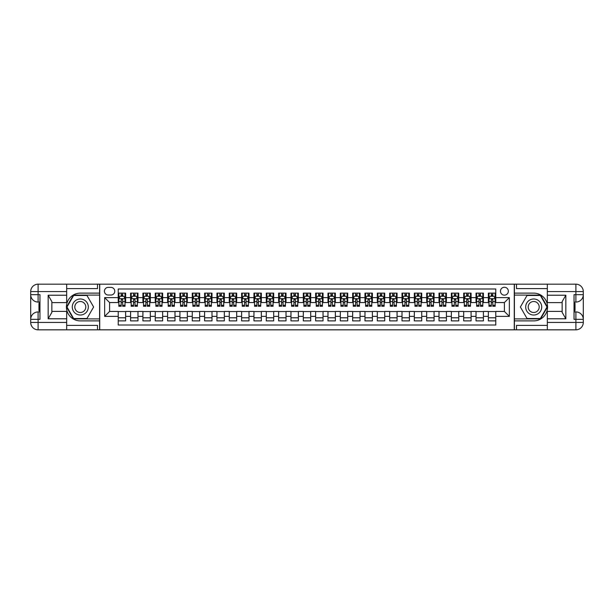 <?xml version="1.0" encoding="UTF-8"?>
<svg xmlns="http://www.w3.org/2000/svg" width="614" height="614" viewBox="0 0 614 614"><rect width="100%" height="100%" fill="white"/><g stroke="black" fill="none" stroke-linecap="round" stroke-linejoin="round"><path stroke-width="0.92" d="M504.401 287.26A3.945 3.945 0 0 0 500.456 291.205A3.945 3.945 0 0 0 504.401 295.157A3.945 3.945 0 0 0 508.346 291.205A3.945 3.945 0 0 0 504.401 287.26M66.665 325.382L97.511 325.382L97.511 329.825L547.335 329.825L547.335 322.419L575.894 322.419L575.894 319.341L574.044 319.341L574.044 294.659L575.894 294.659L575.894 291.581L547.335 291.581L547.335 295.219L565.839 295.219L565.839 318.781L562.14 312.373L562.14 301.627L565.839 295.219M495.767 293.124L488.36 293.124L488.36 297.621L483.425 297.621L483.425 302.556L488.36 302.556L488.36 297.621M483.425 297.621L483.425 293.124L476.027 293.124L476.027 297.621L471.091 297.621L471.091 302.556L476.027 302.556L476.027 297.621M471.091 297.621L471.091 293.124L463.685 293.124L463.685 297.621L458.75 297.621L458.75 302.556L463.685 302.556L463.685 297.621M458.75 297.621L458.75 293.124L451.351 293.124L451.351 297.621L446.416 297.621L446.416 302.556L451.351 302.556L451.351 297.621M446.416 297.621L446.416 293.124L439.01 293.124L439.01 297.621L434.075 297.621L434.075 302.556L439.01 302.556L439.01 297.621M434.075 297.621L434.075 293.124L426.676 293.124L426.676 297.621L421.741 297.621L421.741 302.556L426.676 302.556L426.676 297.621M421.741 297.621L421.741 293.124L414.335 293.124L414.335 297.621L409.4 297.621L409.4 302.556L414.335 302.556L414.335 297.621M409.4 297.621L409.4 293.124L402.001 293.124L402.001 297.621L397.066 297.621L397.066 302.556L402.001 302.556L402.001 297.621M397.066 297.621L397.066 293.124L389.66 293.124L389.66 297.621L384.725 297.621L384.725 302.556L389.66 302.556L389.66 297.621M384.725 297.621L384.725 293.124L377.326 293.124L377.326 297.621L372.391 297.621L372.391 302.556L377.326 302.556L377.326 297.621M372.391 297.621L372.391 293.124L364.985 293.124L364.985 297.621L360.05 297.621L360.05 302.556L364.985 302.556L364.985 297.621M360.05 297.621L360.05 293.124L352.651 293.124L352.651 297.621L347.716 297.621L347.716 302.556L352.651 302.556L352.651 297.621M347.716 297.621L347.716 293.124L340.309 293.124L340.309 297.621L335.374 297.621L335.374 302.556L340.309 302.556L340.309 297.621M335.374 297.621L335.374 293.124L327.976 293.124L327.976 297.621L323.041 297.621L323.041 302.556L327.976 302.556L327.976 297.621M323.041 297.621L323.041 293.124L315.634 293.124L315.634 297.621L310.699 297.621L310.699 302.556L315.634 302.556L315.634 297.621M310.699 297.621L310.699 293.124L303.301 293.124L303.301 297.621L298.366 297.621L298.366 302.556L303.301 302.556L303.301 297.621M298.366 297.621L298.366 293.124L290.959 293.124L290.959 297.621L286.024 297.621L286.024 302.556L290.959 302.556L290.959 297.621M286.024 297.621L286.024 293.124L278.626 293.124L278.626 297.621L273.69 297.621L273.69 302.556L278.626 302.556L278.626 297.621M273.69 297.621L273.69 293.124L266.284 293.124L266.284 297.621L261.349 297.621L261.349 302.556L266.284 302.556L266.284 297.621M261.349 297.621L261.349 293.124L253.95 293.124L253.95 297.621L249.015 297.621L249.015 302.556L253.95 302.556L253.95 297.621M249.015 297.621L249.015 293.124L241.609 293.124L241.609 297.621L236.674 297.621L236.674 302.556L241.609 302.556L241.609 297.621M236.674 297.621L236.674 293.124L229.275 293.124L229.275 297.621L224.34 297.621L224.34 302.556L229.275 302.556L229.275 297.621M224.34 297.621L224.34 293.124L216.934 293.124L216.934 297.621L211.999 297.621L211.999 302.556L216.934 302.556L216.934 297.621M211.999 297.621L211.999 293.124L204.6 293.124L204.6 297.621L199.665 297.621L199.665 302.556L204.6 302.556L204.6 297.621M199.665 297.621L199.665 293.124L192.259 293.124L192.259 297.621L187.324 297.621L187.324 302.556L192.259 302.556L192.259 297.621M187.324 297.621L187.324 293.124L179.925 293.124L179.925 297.621L174.99 297.621L174.99 302.556L179.925 302.556L179.925 297.621M174.99 297.621L174.99 293.124L167.584 293.124L167.584 297.621L162.649 297.621L162.649 302.556L167.584 302.556L167.584 297.621M162.649 297.621L162.649 293.124L155.25 293.124L155.25 297.621L150.315 297.621L150.315 302.556L155.25 302.556L155.25 297.621M150.315 297.621L150.315 293.124L142.908 293.124L142.908 297.621L137.973 297.621L137.973 302.556L142.908 302.556L142.908 297.621M137.973 297.621L137.973 293.124L130.575 293.124L130.575 302.556L125.64 302.556L125.64 293.124L118.233 293.124M118.233 320.876L125.64 320.876L125.64 311.444L130.575 311.444L130.575 320.876L137.973 320.876L137.973 311.444L142.908 311.444L142.908 316.379L137.973 316.379M142.908 316.379L142.908 320.876L150.315 320.876L150.315 311.444L155.25 311.444L155.25 316.379L150.315 316.379M155.25 316.379L155.25 320.876L162.649 320.876L162.649 311.444L167.584 311.444L167.584 316.379L162.649 316.379M167.584 316.379L167.584 320.876L174.99 320.876L174.99 311.444L179.925 311.444L179.925 316.379L174.99 316.379M179.925 316.379L179.925 320.876L187.324 320.876L187.324 311.444L192.259 311.444L192.259 316.379L187.324 316.379M192.259 316.379L192.259 320.876L199.665 320.876L199.665 311.444L204.6 311.444L204.6 316.379L199.665 316.379M204.6 316.379L204.6 320.876L211.999 320.876L211.999 311.444L216.934 311.444L216.934 316.379L211.999 316.379M216.934 316.379L216.934 320.876L224.34 320.876L224.34 311.444L229.275 311.444L229.275 316.379L224.34 316.379M229.275 316.379L229.275 320.876L236.674 320.876L236.674 311.444L241.609 311.444L241.609 316.379L236.674 316.379M241.609 316.379L241.609 320.876L249.015 320.876L249.015 311.444L253.95 311.444L253.95 316.379L249.015 316.379M253.95 316.379L253.95 320.876L261.349 320.876L261.349 311.444L266.284 311.444L266.284 316.379L261.349 316.379M266.284 316.379L266.284 320.876L273.69 320.876L273.69 311.444L278.626 311.444L278.626 316.379L273.69 316.379M278.626 316.379L278.626 320.876L286.024 320.876L286.024 311.444L290.959 311.444L290.959 316.379L286.024 316.379M290.959 316.379L290.959 320.876L298.366 320.876L298.366 311.444L303.301 311.444L303.301 316.379L298.366 316.379M303.301 316.379L303.301 320.876L310.699 320.876L310.699 311.444L315.634 311.444L315.634 316.379L310.699 316.379M315.634 316.379L315.634 320.876L323.041 320.876L323.041 311.444L327.976 311.444L327.976 316.379L323.041 316.379M327.976 316.379L327.976 320.876L335.374 320.876L335.374 311.444L340.309 311.444L340.309 316.379L335.374 316.379M340.309 316.379L340.309 320.876L347.716 320.876L347.716 311.444L352.651 311.444L352.651 316.379L347.716 316.379M352.651 316.379L352.651 320.876L360.05 320.876L360.05 311.444L364.985 311.444L364.985 316.379L360.05 316.379M364.985 316.379L364.985 320.876L372.391 320.876L372.391 311.444L377.326 311.444L377.326 316.379L372.391 316.379M377.326 316.379L377.326 320.876L384.725 320.876L384.725 311.444L389.66 311.444L389.66 316.379L384.725 316.379M389.66 316.379L389.66 320.876L397.066 320.876L397.066 311.444L402.001 311.444L402.001 316.379L397.066 316.379M402.001 316.379L402.001 320.876L409.4 320.876L409.4 311.444L414.335 311.444L414.335 316.379L409.4 316.379M414.335 316.379L414.335 320.876L421.741 320.876L421.741 311.444L426.676 311.444L426.676 316.379L421.741 316.379M426.676 316.379L426.676 320.876L434.075 320.876L434.075 311.444L439.01 311.444L439.01 316.379L434.075 316.379M439.01 316.379L439.01 320.876L446.416 320.876L446.416 311.444L451.351 311.444L451.351 316.379L446.416 316.379M451.351 316.379L451.351 320.876L458.75 320.876L458.75 311.444L463.685 311.444L463.685 316.379L458.75 316.379M463.685 316.379L463.685 320.876L471.091 320.876L471.091 311.444L476.027 311.444L476.027 316.379L471.091 316.379M476.027 316.379L476.027 320.876L483.425 320.876L483.425 311.444L488.36 311.444L488.36 316.379L483.425 316.379M108.241 295.035L110.957 295.035A3.822 3.822 0 0 0 114.78 291.205A3.822 3.822 0 0 0 110.957 287.383L108.241 287.383A3.822 3.822 0 0 0 104.418 291.205A3.822 3.822 0 0 0 108.241 295.035M547.335 288.618L516.489 288.618L516.489 284.175L514.271 284.175L514.271 329.825M514.271 284.175L66.665 284.175L66.665 291.581L38.106 291.581L38.106 294.659L39.956 294.659L39.956 319.341L38.106 319.341L38.106 322.419L66.665 322.419L66.665 318.781L48.161 318.781L48.161 295.219L51.86 301.627L51.86 312.373L48.161 318.781M99.729 329.825L99.729 284.175M495.767 297.621L495.767 288.987L118.233 288.987L118.233 302.556L109.599 302.556L109.599 311.444L118.233 311.444L118.233 325.013L495.767 325.013L495.767 311.444L504.401 311.444L504.401 302.556L495.767 302.556L495.767 297.621L509.336 297.621L509.336 316.379L495.767 316.379M118.233 316.379L104.664 316.379L104.664 297.621L118.233 297.621M488.36 316.379L488.36 320.876L495.767 320.876M118.233 296.201L118.855 296.201M121.196 296.201L122.677 296.201M125.018 296.201L125.64 296.201M118.233 302.433L118.855 302.433M121.196 302.433L122.677 302.433M125.018 302.433L125.64 302.433M118.233 311.567L125.64 311.567M118.233 317.799L125.64 317.799M130.575 302.433L131.189 302.433M133.537 302.433L135.011 302.433M137.359 302.433L137.973 302.433M130.575 296.201L131.189 296.201M133.537 296.201L135.011 296.201M137.359 296.201L137.973 296.201M130.575 311.567L137.973 311.567M130.575 317.799L137.973 317.799M142.908 311.567L150.315 311.567M142.908 317.799L150.315 317.799M142.908 296.201L143.53 296.201M145.871 296.201L147.352 296.201M149.693 296.201L150.315 296.201M142.908 302.433L143.53 302.433M145.871 302.433L147.352 302.433M149.693 302.433L150.315 302.433M155.25 311.567L162.649 311.567M155.25 317.799L162.649 317.799M155.25 296.201L155.864 296.201M158.212 296.201L159.686 296.201M162.035 296.201L162.649 296.201M155.25 302.433L155.864 302.433M158.212 302.433L159.686 302.433M162.035 302.433L162.649 302.433M167.584 311.567L174.99 311.567M167.584 317.799L174.99 317.799M167.584 296.201L168.205 296.201M170.546 296.201L172.027 296.201M174.368 296.201L174.99 296.201M167.584 302.433L168.205 302.433M170.546 302.433L172.027 302.433M174.368 302.433L174.99 302.433M179.925 311.567L187.324 311.567M179.925 317.799L187.324 317.799M179.925 296.201L180.539 296.201M182.888 296.201L184.361 296.201M186.71 296.201L187.324 296.201M179.925 302.433L180.539 302.433M182.888 302.433L184.361 302.433M186.71 302.433L187.324 302.433M192.259 311.567L199.665 311.567M192.259 317.799L199.665 317.799M192.259 296.201L192.88 296.201M195.221 296.201L196.703 296.201M199.043 296.201L199.665 296.201M192.259 302.433L192.88 302.433M195.221 302.433L196.703 302.433M199.043 302.433L199.665 302.433M204.6 311.567L211.999 311.567M204.6 317.799L211.999 317.799M204.6 296.201L205.214 296.201M207.563 296.201L209.036 296.201M211.385 296.201L211.999 296.201M204.6 302.433L205.214 302.433M207.563 302.433L209.036 302.433M211.385 302.433L211.999 302.433M216.934 311.567L224.34 311.567M216.934 317.799L224.34 317.799M216.934 296.201L217.556 296.201M219.896 296.201L221.378 296.201M223.719 296.201L224.34 296.201M216.934 302.433L217.556 302.433M219.896 302.433L221.378 302.433M223.719 302.433L224.34 302.433M229.275 311.567L236.674 311.567M229.275 317.799L236.674 317.799M229.275 296.201L229.889 296.201M232.238 296.201L233.711 296.201M236.06 296.201L236.674 296.201M229.275 302.433L229.889 302.433M232.238 302.433L233.711 302.433M236.06 302.433L236.674 302.433M241.609 311.567L249.015 311.567M241.609 317.799L249.015 317.799M241.609 296.201L242.231 296.201M244.572 296.201L246.053 296.201M248.394 296.201L249.015 296.201M241.609 302.433L242.231 302.433M244.572 302.433L246.053 302.433M248.394 302.433L249.015 302.433M253.95 311.567L261.349 311.567M253.95 317.799L261.349 317.799M253.95 296.201L254.564 296.201M256.913 296.201L258.387 296.201M260.735 296.201L261.349 296.201M253.95 302.433L254.564 302.433M256.913 302.433L258.387 302.433M260.735 302.433L261.349 302.433M266.284 311.567L273.69 311.567M266.284 317.799L273.69 317.799M266.284 296.201L266.906 296.201M269.247 296.201L270.728 296.201M273.069 296.201L273.69 296.201M266.284 302.433L266.906 302.433M269.247 302.433L270.728 302.433M273.069 302.433L273.69 302.433M278.626 311.567L286.024 311.567M278.626 317.799L286.024 317.799M278.626 296.201L279.24 296.201M281.588 296.201L283.062 296.201M285.41 296.201L286.024 296.201M278.626 302.433L279.24 302.433M281.588 302.433L283.062 302.433M285.41 302.433L286.024 302.433M290.959 311.567L298.366 311.567M290.959 317.799L298.366 317.799M290.959 296.201L291.581 296.201M293.922 296.201L295.403 296.201M297.744 296.201L298.366 296.201M290.959 302.433L291.581 302.433M293.922 302.433L295.403 302.433M297.744 302.433L298.366 302.433M303.301 311.567L310.699 311.567M303.301 317.799L310.699 317.799M303.301 296.201L303.915 296.201M306.263 296.201L307.737 296.201M310.085 296.201L310.699 296.201M303.301 302.433L303.915 302.433M306.263 302.433L307.737 302.433M310.085 302.433L310.699 302.433M315.634 311.567L323.041 311.567M315.634 317.799L323.041 317.799M315.634 296.201L316.256 296.201M318.597 296.201L320.078 296.201M322.419 296.201L323.041 296.201M315.634 302.433L316.256 302.433M318.597 302.433L320.078 302.433M322.419 302.433L323.041 302.433M327.976 311.567L335.374 311.567M327.976 317.799L335.374 317.799M327.976 296.201L328.59 296.201M330.938 296.201L332.412 296.201M334.76 296.201L335.374 296.201M327.976 302.433L328.59 302.433M330.938 302.433L332.412 302.433M334.76 302.433L335.374 302.433M340.309 311.567L347.716 311.567M340.309 317.799L347.716 317.799M340.309 296.201L340.931 296.201M343.272 296.201L344.753 296.201M347.094 296.201L347.716 296.201M340.309 302.433L340.931 302.433M343.272 302.433L344.753 302.433M347.094 302.433L347.716 302.433M352.651 311.567L360.05 311.567M352.651 317.799L360.05 317.799M352.651 296.201L353.265 296.201M355.613 296.201L357.087 296.201M359.436 296.201L360.05 296.201M352.651 302.433L353.265 302.433M355.613 302.433L357.087 302.433M359.436 302.433L360.05 302.433M364.985 311.567L372.391 311.567M364.985 317.799L372.391 317.799M364.985 296.201L365.606 296.201M367.947 296.201L369.428 296.201M371.769 296.201L372.391 296.201M364.985 302.433L365.606 302.433M367.947 302.433L369.428 302.433M371.769 302.433L372.391 302.433M377.326 311.567L384.725 311.567M377.326 317.799L384.725 317.799M377.326 296.201L377.94 296.201M380.289 296.201L381.762 296.201M384.111 296.201L384.725 296.201M377.326 302.433L377.94 302.433M380.289 302.433L381.762 302.433M384.111 302.433L384.725 302.433M389.66 311.567L397.066 311.567M389.66 317.799L397.066 317.799M389.66 296.201L390.281 296.201M392.622 296.201L394.104 296.201M396.444 296.201L397.066 296.201M389.66 302.433L390.281 302.433M392.622 302.433L394.104 302.433M396.444 302.433L397.066 302.433M402.001 311.567L409.4 311.567M402.001 317.799L409.4 317.799M402.001 296.201L402.615 296.201M404.964 296.201L406.437 296.201M408.786 296.201L409.4 296.201M402.001 302.433L402.615 302.433M404.964 302.433L406.437 302.433M408.786 302.433L409.4 302.433M414.335 311.567L421.741 311.567M414.335 317.799L421.741 317.799M414.335 296.201L414.957 296.201M417.297 296.201L418.779 296.201M421.12 296.201L421.741 296.201M414.335 302.433L414.957 302.433M417.297 302.433L418.779 302.433M421.12 302.433L421.741 302.433M426.676 311.567L434.075 311.567M426.676 317.799L434.075 317.799M426.676 296.201L427.29 296.201M429.639 296.201L431.112 296.201M433.461 296.201L434.075 296.201M426.676 302.433L427.29 302.433M429.639 302.433L431.112 302.433M433.461 302.433L434.075 302.433M439.01 311.567L446.416 311.567M439.01 317.799L446.416 317.799M439.01 296.201L439.632 296.201M441.973 296.201L443.454 296.201M445.795 296.201L446.416 296.201M439.01 302.433L439.632 302.433M441.973 302.433L443.454 302.433M445.795 302.433L446.416 302.433M451.351 311.567L458.75 311.567M451.351 317.799L458.75 317.799M451.351 296.201L451.965 296.201M454.314 296.201L455.788 296.201M458.136 296.201L458.75 296.201M451.351 302.433L451.965 302.433M454.314 302.433L455.788 302.433M458.136 302.433L458.75 302.433M463.685 311.567L471.091 311.567M463.685 317.799L471.091 317.799M463.685 296.201L464.307 296.201M466.648 296.201L468.129 296.201M470.47 296.201L471.091 296.201M463.685 302.433L464.307 302.433M466.648 302.433L468.129 302.433M470.47 302.433L471.091 302.433M476.027 311.567L483.425 311.567M476.027 317.799L483.425 317.799M476.027 296.201L476.641 296.201M478.989 296.201L480.463 296.201M482.811 296.201L483.425 296.201M476.027 302.433L476.641 302.433M478.989 302.433L480.463 302.433M482.811 302.433L483.425 302.433M488.36 311.567L495.767 311.567M488.36 317.799L495.767 317.799M488.36 296.201L488.982 296.201M491.323 296.201L492.804 296.201M495.145 296.201L495.767 296.201M488.36 302.433L488.982 302.433M491.323 302.433L492.804 302.433M495.145 302.433L495.767 302.433M109.599 302.556L104.664 297.621M109.599 311.444L104.664 316.379M509.336 297.621L504.401 302.556M509.336 316.379L504.401 311.444M122.677 294.728L121.196 294.728M125.018 305.258L122.677 305.258L122.677 306.263L125.018 306.263L125.018 298.734L123.79 296.263L120.083 296.263L118.855 298.734L118.855 306.263L121.196 306.263L121.196 305.258L118.855 305.258M118.855 298.734L118.855 293.124M125.018 298.734L125.018 293.124M121.196 296.263L121.196 293.124M122.677 293.124L122.677 296.263M122.677 305.258L122.677 299.663L121.196 299.663L121.196 305.258M84.31 300.054A8.02 8.02 0 0 0 73.35 302.994A8.02 8.02 0 0 0 76.29 313.946A8.02 8.02 0 0 0 87.242 311.006A8.02 8.02 0 0 0 84.31 300.054M83.043 302.241A5.488 5.488 0 0 0 75.545 304.252A5.488 5.488 0 0 0 77.548 311.758A5.488 5.488 0 0 0 85.054 309.748A5.488 5.488 0 0 0 83.043 302.241M86.958 318.536L73.634 318.536L66.98 307L73.634 295.464L86.958 295.464L93.62 307L86.958 318.536M537.711 300.054A8.02 8.02 0 0 0 526.758 302.994A8.02 8.02 0 0 0 529.69 313.946A8.02 8.02 0 0 0 540.65 311.006A8.02 8.02 0 0 0 537.711 300.054M536.452 302.241A5.488 5.488 0 0 0 528.946 304.252A5.488 5.488 0 0 0 530.956 311.758A5.488 5.488 0 0 0 538.455 309.748A5.488 5.488 0 0 0 536.452 302.241M540.366 318.536L527.042 318.536L520.38 307L527.042 295.464L540.366 295.464L547.02 307L540.366 318.536M99.606 284.175L99.606 293.124L80.296 293.124A13.876 13.876 0 0 0 66.419 307A13.876 13.876 0 0 0 80.296 320.876L99.606 320.876L99.606 329.825M48.161 295.219L66.665 295.219L66.665 291.581M66.665 295.219L66.665 302.618L51.86 302.618M66.665 322.419L66.665 329.825L38.106 329.825A7.406 7.406 0 0 1 30.7 322.419L30.7 291.581A7.406 7.406 0 0 1 38.106 284.175L66.665 284.175M99.606 293.124L99.606 295.096L73.427 295.096L66.55 307L73.427 318.904L99.606 318.904L99.606 295.096M99.606 318.904L99.606 320.876M51.86 311.382L66.665 311.382L66.665 318.781M97.511 329.825L66.665 329.825M30.7 319.341A7.406 7.406 0 0 1 38.106 311.935A7.406 7.406 0 0 0 30.7 319.341L38.106 319.341L38.106 311.935L39.956 311.935M39.956 302.065L38.106 302.065L38.106 294.659L30.7 294.659A7.406 7.406 0 0 0 38.106 302.065A7.406 7.406 0 0 1 30.7 294.659M97.511 284.175L97.511 288.618L66.665 288.618M39.956 303.201L38.966 303.201L38.966 308.09L39.956 308.09M38.966 306.939L39.956 306.939M38.966 305.58L39.956 305.58M38.966 305.358L39.956 305.358M38.966 308.09L38.966 310.799L39.956 310.799M38.966 308.335L39.956 308.335M514.394 329.825L514.394 320.876L533.704 320.876A13.876 13.876 0 0 0 547.581 307A13.876 13.876 0 0 0 533.704 293.124L514.394 293.124L514.394 284.175M565.839 318.781L547.335 318.781L547.335 322.419M547.335 318.781L547.335 311.382L562.14 311.382M547.335 291.581L547.335 284.175L575.894 284.175A7.406 7.406 0 0 1 583.3 291.581L583.3 322.419A7.406 7.406 0 0 1 575.894 329.825L547.335 329.825M514.394 320.876L514.394 318.904L540.573 318.904L547.45 307L540.573 295.096L514.394 295.096L514.394 318.904M514.394 295.096L514.394 293.124M562.14 302.618L547.335 302.618L547.335 295.219M516.489 284.175L547.335 284.175M583.3 294.659A7.406 7.406 0 0 1 575.894 302.065A7.406 7.406 0 0 0 583.3 294.659L575.894 294.659L575.894 302.065L574.044 302.065M574.044 311.935L575.894 311.935L575.894 319.341L583.3 319.341A7.406 7.406 0 0 0 575.894 311.935A7.406 7.406 0 0 1 583.3 319.341M516.489 329.825L516.489 325.382L547.335 325.382M574.044 310.799L575.034 310.799L575.034 305.91L574.044 305.91M575.034 307.061L574.044 307.061M575.034 308.42L574.044 308.42M575.034 308.642L574.044 308.642M575.034 305.91L575.034 303.201L574.044 303.201M575.034 305.665L574.044 305.665M135.011 294.728L133.537 294.728M137.359 305.258L135.011 305.258L135.011 306.263L137.359 306.263L137.359 298.734L136.124 296.263L132.424 296.263L131.189 298.734L131.189 306.263L133.537 306.263L133.537 305.258L131.189 305.258M131.189 298.734L131.189 293.124M137.359 298.734L137.359 293.124M133.537 296.263L133.537 293.124M135.011 293.124L135.011 296.263M135.011 305.258L135.011 299.663L133.537 299.663L133.537 305.258M147.352 294.728L145.871 294.728M149.693 305.258L147.352 305.258L147.352 306.263L149.693 306.263L149.693 298.734L148.465 296.263L144.758 296.263L143.53 298.734L143.53 306.263L145.871 306.263L145.871 305.258L143.53 305.258M143.53 298.734L143.53 293.124M149.693 298.734L149.693 293.124M145.871 296.263L145.871 293.124M147.352 293.124L147.352 296.263M147.352 305.258L147.352 299.663L145.871 299.663L145.871 305.258M159.686 294.728L158.212 294.728M162.035 305.258L159.686 305.258L159.686 306.263L162.035 306.263L162.035 298.734L160.799 296.263L157.1 296.263L155.864 298.734L155.864 306.263L158.212 306.263L158.212 305.258L155.864 305.258M155.864 298.734L155.864 293.124M162.035 298.734L162.035 293.124M158.212 296.263L158.212 293.124M159.686 293.124L159.686 296.263M159.686 305.258L159.686 299.663L158.212 299.663L158.212 305.258M172.027 294.728L170.546 294.728M174.368 305.258L172.027 305.258L172.027 306.263L174.368 306.263L174.368 298.734L173.14 296.263L169.433 296.263L168.205 298.734L168.205 306.263L170.546 306.263L170.546 305.258L168.205 305.258M168.205 298.734L168.205 293.124M174.368 298.734L174.368 293.124M170.546 296.263L170.546 293.124M172.027 293.124L172.027 296.263M172.027 305.258L172.027 299.663L170.546 299.663L170.546 305.258M184.361 294.728L182.888 294.728M186.71 305.258L184.361 305.258L184.361 306.263L186.71 306.263L186.71 298.734L185.474 296.263L181.775 296.263L180.539 298.734L180.539 306.263L182.888 306.263L182.888 305.258L180.539 305.258M180.539 298.734L180.539 293.124M186.71 298.734L186.71 293.124M182.888 296.263L182.888 293.124M184.361 293.124L184.361 296.263M184.361 305.258L184.361 299.663L182.888 299.663L182.888 305.258M196.703 294.728L195.221 294.728M199.043 305.258L196.703 305.258L196.703 306.263L199.043 306.263L199.043 298.734L197.815 296.263L194.108 296.263L192.88 298.734L192.88 306.263L195.221 306.263L195.221 305.258L192.88 305.258M192.88 298.734L192.88 293.124M199.043 298.734L199.043 293.124M195.221 296.263L195.221 293.124M196.703 293.124L196.703 296.263M196.703 305.258L196.703 299.663L195.221 299.663L195.221 305.258M209.036 294.728L207.563 294.728M211.385 305.258L209.036 305.258L209.036 306.263L211.385 306.263L211.385 298.734L210.149 296.263L206.45 296.263L205.214 298.734L205.214 306.263L207.563 306.263L207.563 305.258L205.214 305.258M205.214 298.734L205.214 293.124M211.385 298.734L211.385 293.124M207.563 296.263L207.563 293.124M209.036 293.124L209.036 296.263M209.036 305.258L209.036 299.663L207.563 299.663L207.563 305.258M221.378 294.728L219.896 294.728M223.719 305.258L221.378 305.258L221.378 306.263L223.719 306.263L223.719 298.734L222.491 296.263L218.784 296.263L217.556 298.734L217.556 306.263L219.896 306.263L219.896 305.258L217.556 305.258M217.556 298.734L217.556 293.124M223.719 298.734L223.719 293.124M219.896 296.263L219.896 293.124M221.378 293.124L221.378 296.263M221.378 305.258L221.378 299.663L219.896 299.663L219.896 305.258M233.711 294.728L232.238 294.728M236.06 305.258L233.711 305.258L233.711 306.263L236.06 306.263L236.06 298.734L234.824 296.263L231.125 296.263L229.889 298.734L229.889 306.263L232.238 306.263L232.238 305.258L229.889 305.258M229.889 298.734L229.889 293.124M236.06 298.734L236.06 293.124M232.238 296.263L232.238 293.124M233.711 293.124L233.711 296.263M233.711 305.258L233.711 299.663L232.238 299.663L232.238 305.258M246.053 294.728L244.572 294.728M248.394 305.258L246.053 305.258L246.053 306.263L248.394 306.263L248.394 298.734L247.166 296.263L243.459 296.263L242.231 298.734L242.231 306.263L244.572 306.263L244.572 305.258L242.231 305.258M242.231 298.734L242.231 293.124M248.394 298.734L248.394 293.124M244.572 296.263L244.572 293.124M246.053 293.124L246.053 296.263M246.053 305.258L246.053 299.663L244.572 299.663L244.572 305.258M258.387 294.728L256.913 294.728M260.735 305.258L258.387 305.258L258.387 306.263L260.735 306.263L260.735 298.734L259.499 296.263L255.8 296.263L254.564 298.734L254.564 306.263L256.913 306.263L256.913 305.258L254.564 305.258M254.564 298.734L254.564 293.124M260.735 298.734L260.735 293.124M256.913 296.263L256.913 293.124M258.387 293.124L258.387 296.263M258.387 305.258L258.387 299.663L256.913 299.663L256.913 305.258M270.728 294.728L269.247 294.728M273.069 305.258L270.728 305.258L270.728 306.263L273.069 306.263L273.069 298.734L271.841 296.263L268.134 296.263L266.906 298.734L266.906 306.263L269.247 306.263L269.247 305.258L266.906 305.258M266.906 298.734L266.906 293.124M273.069 298.734L273.069 293.124M269.247 296.263L269.247 293.124M270.728 293.124L270.728 296.263M270.728 305.258L270.728 299.663L269.247 299.663L269.247 305.258M283.062 294.728L281.588 294.728M285.41 305.258L283.062 305.258L283.062 306.263L285.41 306.263L285.41 298.734L284.175 296.263L280.475 296.263L279.24 298.734L279.24 306.263L281.588 306.263L281.588 305.258L279.24 305.258M279.24 298.734L279.24 293.124M285.41 298.734L285.41 293.124M281.588 296.263L281.588 293.124M283.062 293.124L283.062 296.263M283.062 305.258L283.062 299.663L281.588 299.663L281.588 305.258M295.403 294.728L293.922 294.728M297.744 305.258L295.403 305.258L295.403 306.263L297.744 306.263L297.744 298.734L296.516 296.263L292.809 296.263L291.581 298.734L291.581 306.263L293.922 306.263L293.922 305.258L291.581 305.258M291.581 298.734L291.581 293.124M297.744 298.734L297.744 293.124M293.922 296.263L293.922 293.124M295.403 293.124L295.403 296.263M295.403 305.258L295.403 299.663L293.922 299.663L293.922 305.258M307.737 294.728L306.263 294.728M310.085 305.258L307.737 305.258L307.737 306.263L310.085 306.263L310.085 298.734L308.85 296.263L305.15 296.263L303.915 298.734L303.915 306.263L306.263 306.263L306.263 305.258L303.915 305.258M303.915 298.734L303.915 293.124M310.085 298.734L310.085 293.124M306.263 296.263L306.263 293.124M307.737 293.124L307.737 296.263M307.737 305.258L307.737 299.663L306.263 299.663L306.263 305.258M320.078 294.728L318.597 294.728M322.419 305.258L320.078 305.258L320.078 306.263L322.419 306.263L322.419 298.734L321.191 296.263L317.484 296.263L316.256 298.734L316.256 306.263L318.597 306.263L318.597 305.258L316.256 305.258M316.256 298.734L316.256 293.124M322.419 298.734L322.419 293.124M318.597 296.263L318.597 293.124M320.078 293.124L320.078 296.263M320.078 305.258L320.078 299.663L318.597 299.663L318.597 305.258M332.412 294.728L330.938 294.728M334.76 305.258L332.412 305.258L332.412 306.263L334.76 306.263L334.76 298.734L333.525 296.263L329.825 296.263L328.59 298.734L328.59 306.263L330.938 306.263L330.938 305.258L328.59 305.258M328.59 298.734L328.59 293.124M334.76 298.734L334.76 293.124M330.938 296.263L330.938 293.124M332.412 293.124L332.412 296.263M332.412 305.258L332.412 299.663L330.938 299.663L330.938 305.258M344.753 294.728L343.272 294.728M347.094 305.258L344.753 305.258L344.753 306.263L347.094 306.263L347.094 298.734L345.866 296.263L342.159 296.263L340.931 298.734L340.931 306.263L343.272 306.263L343.272 305.258L340.931 305.258M340.931 298.734L340.931 293.124M347.094 298.734L347.094 293.124M343.272 296.263L343.272 293.124M344.753 293.124L344.753 296.263M344.753 305.258L344.753 299.663L343.272 299.663L343.272 305.258M357.087 294.728L355.613 294.728M359.436 305.258L357.087 305.258L357.087 306.263L359.436 306.263L359.436 298.734L358.2 296.263L354.501 296.263L353.265 298.734L353.265 306.263L355.613 306.263L355.613 305.258L353.265 305.258M353.265 298.734L353.265 293.124M359.436 298.734L359.436 293.124M355.613 296.263L355.613 293.124M357.087 293.124L357.087 296.263M357.087 305.258L357.087 299.663L355.613 299.663L355.613 305.258M369.428 294.728L367.947 294.728M371.769 305.258L369.428 305.258L369.428 306.263L371.769 306.263L371.769 298.734L370.541 296.263L366.834 296.263L365.606 298.734L365.606 306.263L367.947 306.263L367.947 305.258L365.606 305.258M365.606 298.734L365.606 293.124M371.769 298.734L371.769 293.124M367.947 296.263L367.947 293.124M369.428 293.124L369.428 296.263M369.428 305.258L369.428 299.663L367.947 299.663L367.947 305.258M381.762 294.728L380.289 294.728M384.111 305.258L381.762 305.258L381.762 306.263L384.111 306.263L384.111 298.734L382.875 296.263L379.176 296.263L377.94 298.734L377.94 306.263L380.289 306.263L380.289 305.258L377.94 305.258M377.94 298.734L377.94 293.124M384.111 298.734L384.111 293.124M380.289 296.263L380.289 293.124M381.762 293.124L381.762 296.263M381.762 305.258L381.762 299.663L380.289 299.663L380.289 305.258M394.104 294.728L392.622 294.728M396.444 305.258L394.104 305.258L394.104 306.263L396.444 306.263L396.444 298.734L395.216 296.263L391.509 296.263L390.281 298.734L390.281 306.263L392.622 306.263L392.622 305.258L390.281 305.258M390.281 298.734L390.281 293.124M396.444 298.734L396.444 293.124M392.622 296.263L392.622 293.124M394.104 293.124L394.104 296.263M394.104 305.258L394.104 299.663L392.622 299.663L392.622 305.258M406.437 294.728L404.964 294.728M408.786 305.258L406.437 305.258L406.437 306.263L408.786 306.263L408.786 298.734L407.55 296.263L403.851 296.263L402.615 298.734L402.615 306.263L404.964 306.263L404.964 305.258L402.615 305.258M402.615 298.734L402.615 293.124M408.786 298.734L408.786 293.124M404.964 296.263L404.964 293.124M406.437 293.124L406.437 296.263M406.437 305.258L406.437 299.663L404.964 299.663L404.964 305.258M418.779 294.728L417.297 294.728M421.12 305.258L418.779 305.258L418.779 306.263L421.12 306.263L421.12 298.734L419.892 296.263L416.185 296.263L414.957 298.734L414.957 306.263L417.297 306.263L417.297 305.258L414.957 305.258M414.957 298.734L414.957 293.124M421.12 298.734L421.12 293.124M417.297 296.263L417.297 293.124M418.779 293.124L418.779 296.263M418.779 305.258L418.779 299.663L417.297 299.663L417.297 305.258M431.112 294.728L429.639 294.728M433.461 305.258L431.112 305.258L431.112 306.263L433.461 306.263L433.461 298.734L432.225 296.263L428.526 296.263L427.29 298.734L427.29 306.263L429.639 306.263L429.639 305.258L427.29 305.258M427.29 298.734L427.29 293.124M433.461 298.734L433.461 293.124M429.639 296.263L429.639 293.124M431.112 293.124L431.112 296.263M431.112 305.258L431.112 299.663L429.639 299.663L429.639 305.258M443.454 294.728L441.973 294.728M445.795 305.258L443.454 305.258L443.454 306.263L445.795 306.263L445.795 298.734L444.567 296.263L440.86 296.263L439.632 298.734L439.632 306.263L441.973 306.263L441.973 305.258L439.632 305.258M439.632 298.734L439.632 293.124M445.795 298.734L445.795 293.124M441.973 296.263L441.973 293.124M443.454 293.124L443.454 296.263M443.454 305.258L443.454 299.663L441.973 299.663L441.973 305.258M455.788 294.728L454.314 294.728M458.136 305.258L455.788 305.258L455.788 306.263L458.136 306.263L458.136 298.734L456.9 296.263L453.201 296.263L451.965 298.734L451.965 306.263L454.314 306.263L454.314 305.258L451.965 305.258M451.965 298.734L451.965 293.124M458.136 298.734L458.136 293.124M454.314 296.263L454.314 293.124M455.788 293.124L455.788 296.263M455.788 305.258L455.788 299.663L454.314 299.663L454.314 305.258M468.129 294.728L466.648 294.728M470.47 305.258L468.129 305.258L468.129 306.263L470.47 306.263L470.47 298.734L469.242 296.263L465.535 296.263L464.307 298.734L464.307 306.263L466.648 306.263L466.648 305.258L464.307 305.258M464.307 298.734L464.307 293.124M470.47 298.734L470.47 293.124M466.648 296.263L466.648 293.124M468.129 293.124L468.129 296.263M468.129 305.258L468.129 299.663L466.648 299.663L466.648 305.258M480.463 294.728L478.989 294.728M482.811 305.258L480.463 305.258L480.463 306.263L482.811 306.263L482.811 298.734L481.576 296.263L477.876 296.263L476.641 298.734L476.641 306.263L478.989 306.263L478.989 305.258L476.641 305.258M476.641 298.734L476.641 293.124M482.811 298.734L482.811 293.124M478.989 296.263L478.989 293.124M480.463 293.124L480.463 296.263M480.463 305.258L480.463 299.663L478.989 299.663L478.989 305.258M492.804 294.728L491.323 294.728M495.145 305.258L492.804 305.258L492.804 306.263L495.145 306.263L495.145 298.734L493.917 296.263L490.21 296.263L488.982 298.734L488.982 306.263L491.323 306.263L491.323 305.258L488.982 305.258M488.982 298.734L488.982 293.124M495.145 298.734L495.145 293.124M491.323 296.263L491.323 293.124M492.804 293.124L492.804 296.263M492.804 305.258L492.804 299.663L491.323 299.663L491.323 305.258M130.575 316.379L125.64 316.379M130.575 297.621L125.64 297.621M124.987 298.673L118.886 298.673M118.855 296.946L119.745 296.946M124.128 296.946L125.018 296.946M121.196 301.597L118.855 301.597M125.018 301.597L122.677 301.597M122.677 295.511L121.196 295.511M38.106 284.175A7.406 7.406 0 0 0 30.7 291.581L38.106 291.581L38.106 284.175M38.106 329.825L38.106 322.419L30.7 322.419A7.406 7.406 0 0 0 38.106 329.825M575.894 329.825A7.406 7.406 0 0 0 583.3 322.419L575.894 322.419L575.894 329.825M575.894 284.175L575.894 291.581L583.3 291.581A7.406 7.406 0 0 0 575.894 284.175M137.329 298.673L131.219 298.673M131.189 296.946L132.087 296.946M136.462 296.946L137.359 296.946M133.537 301.597L131.189 301.597M137.359 301.597L135.011 301.597M135.011 295.511L133.537 295.511M149.662 298.673L143.561 298.673M143.53 296.946L144.42 296.946M148.803 296.946L149.693 296.946M145.871 301.597L143.53 301.597M149.693 301.597L147.352 301.597M147.352 295.511L145.871 295.511M162.004 298.673L155.895 298.673M155.864 296.946L156.762 296.946M161.137 296.946L162.035 296.946M158.212 301.597L155.864 301.597M162.035 301.597L159.686 301.597M159.686 295.511L158.212 295.511M174.338 298.673L168.236 298.673M168.205 296.946L169.096 296.946M173.478 296.946L174.368 296.946M170.546 301.597L168.205 301.597M174.368 301.597L172.027 301.597M172.027 295.511L170.546 295.511M186.679 298.673L180.57 298.673M180.539 296.946L181.437 296.946M185.812 296.946L186.71 296.946M182.888 301.597L180.539 301.597M186.71 301.597L184.361 301.597M184.361 295.511L182.888 295.511M199.013 298.673L192.911 298.673M192.88 296.946L193.771 296.946M198.153 296.946L199.043 296.946M195.221 301.597L192.88 301.597M199.043 301.597L196.703 301.597M196.703 295.511L195.221 295.511M211.354 298.673L205.245 298.673M205.214 296.946L206.112 296.946M210.487 296.946L211.385 296.946M207.563 301.597L205.214 301.597M211.385 301.597L209.036 301.597M209.036 295.511L207.563 295.511M223.688 298.673L217.586 298.673M217.556 296.946L218.446 296.946M222.828 296.946L223.719 296.946M219.896 301.597L217.556 301.597M223.719 301.597L221.378 301.597M221.378 295.511L219.896 295.511M236.029 298.673L229.92 298.673M229.889 296.946L230.787 296.946M235.162 296.946L236.06 296.946M232.238 301.597L229.889 301.597M236.06 301.597L233.711 301.597M233.711 295.511L232.238 295.511M248.363 298.673L242.261 298.673M242.231 296.946L243.121 296.946M247.503 296.946L248.394 296.946M244.572 301.597L242.231 301.597M248.394 301.597L246.053 301.597M246.053 295.511L244.572 295.511M260.704 298.673L254.595 298.673M254.564 296.946L255.462 296.946M259.837 296.946L260.735 296.946M256.913 301.597L254.564 301.597M260.735 301.597L258.387 301.597M258.387 295.511L256.913 295.511M273.038 298.673L266.936 298.673M266.906 296.946L267.796 296.946M272.179 296.946L273.069 296.946M269.247 301.597L266.906 301.597M273.069 301.597L270.728 301.597M270.728 295.511L269.247 295.511M285.38 298.673L279.27 298.673M279.24 296.946L280.137 296.946M284.512 296.946L285.41 296.946M281.588 301.597L279.24 301.597M285.41 301.597L283.062 301.597M283.062 295.511L281.588 295.511M297.713 298.673L291.612 298.673M291.581 296.946L292.471 296.946M296.854 296.946L297.744 296.946M293.922 301.597L291.581 301.597M297.744 301.597L295.403 301.597M295.403 295.511L293.922 295.511M310.055 298.673L303.945 298.673M303.915 296.946L304.813 296.946M309.187 296.946L310.085 296.946M306.263 301.597L303.915 301.597M310.085 301.597L307.737 301.597M307.737 295.511L306.263 295.511M322.388 298.673L316.287 298.673M316.256 296.946L317.146 296.946M321.529 296.946L322.419 296.946M318.597 301.597L316.256 301.597M322.419 301.597L320.078 301.597M320.078 295.511L318.597 295.511M334.73 298.673L328.62 298.673M328.59 296.946L329.488 296.946M333.862 296.946L334.76 296.946M330.938 301.597L328.59 301.597M334.76 301.597L332.412 301.597M332.412 295.511L330.938 295.511M347.063 298.673L340.962 298.673M340.931 296.946L341.821 296.946M346.204 296.946L347.094 296.946M343.272 301.597L340.931 301.597M347.094 301.597L344.753 301.597M344.753 295.511L343.272 295.511M359.405 298.673L353.296 298.673M353.265 296.946L354.163 296.946M358.538 296.946L359.436 296.946M355.613 301.597L353.265 301.597M359.436 301.597L357.087 301.597M357.087 295.511L355.613 295.511M371.739 298.673L365.637 298.673M365.606 296.946L366.497 296.946M370.879 296.946L371.769 296.946M367.947 301.597L365.606 301.597M371.769 301.597L369.428 301.597M369.428 295.511L367.947 295.511M384.08 298.673L377.971 298.673M377.94 296.946L378.838 296.946M383.213 296.946L384.111 296.946M380.289 301.597L377.94 301.597M384.111 301.597L381.762 301.597M381.762 295.511L380.289 295.511M396.414 298.673L390.312 298.673M390.281 296.946L391.172 296.946M395.554 296.946L396.444 296.946M392.622 301.597L390.281 301.597M396.444 301.597L394.104 301.597M394.104 295.511L392.622 295.511M408.755 298.673L402.646 298.673M402.615 296.946L403.513 296.946M407.888 296.946L408.786 296.946M404.964 301.597L402.615 301.597M408.786 301.597L406.437 301.597M406.437 295.511L404.964 295.511M421.089 298.673L414.987 298.673M414.957 296.946L415.847 296.946M420.229 296.946L421.12 296.946M417.297 301.597L414.957 301.597M421.12 301.597L418.779 301.597M418.779 295.511L417.297 295.511M433.43 298.673L427.321 298.673M427.29 296.946L428.188 296.946M432.563 296.946L433.461 296.946M429.639 301.597L427.29 301.597M433.461 301.597L431.112 301.597M431.112 295.511L429.639 295.511M445.764 298.673L439.662 298.673M439.632 296.946L440.522 296.946M444.904 296.946L445.795 296.946M441.973 301.597L439.632 301.597M445.795 301.597L443.454 301.597M443.454 295.511L441.973 295.511M458.105 298.673L451.996 298.673M451.965 296.946L452.863 296.946M457.238 296.946L458.136 296.946M454.314 301.597L451.965 301.597M458.136 301.597L455.788 301.597M455.788 295.511L454.314 295.511M470.439 298.673L464.337 298.673M464.307 296.946L465.197 296.946M469.58 296.946L470.47 296.946M466.648 301.597L464.307 301.597M470.47 301.597L468.129 301.597M468.129 295.511L466.648 295.511M482.781 298.673L476.671 298.673M476.641 296.946L477.538 296.946M481.913 296.946L482.811 296.946M478.989 301.597L476.641 301.597M482.811 301.597L480.463 301.597M480.463 295.511L478.989 295.511M495.114 298.673L489.013 298.673M488.982 296.946L489.872 296.946M494.255 296.946L495.145 296.946M491.323 301.597L488.982 301.597M495.145 301.597L492.804 301.597M492.804 295.511L491.323 295.511"/></g></svg>
